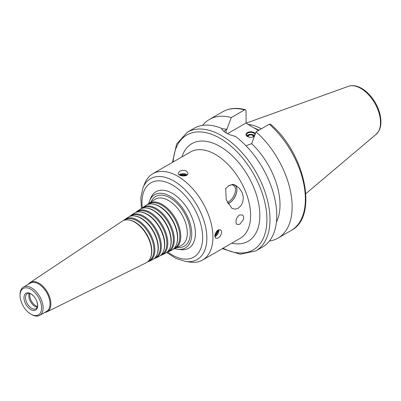 <?xml version="1.0" encoding="UTF-8"?>
<svg xmlns="http://www.w3.org/2000/svg" width="401" height="401" viewBox="0 0 401 401"><rect width="100%" height="100%" fill="white"/><g stroke="black" fill="none" stroke-linecap="round" stroke-linejoin="round"><path stroke-width="0.6" d="M173.182 249.216A26.06 15.048 -120 0 0 174.866 248.585A30.747 17.749 -120 0 0 177.773 249.242A30.747 17.749 -120 0 0 191.758 233.863A30.747 17.749 -120 0 0 173.959 198.906A30.747 17.749 -120 0 0 149.708 200.63A30.747 17.749 -120 0 0 148.826 203.477A26.06 15.048 -120 0 0 147.433 204.62M149.708 200.63L150.771 198.034A32.626 18.837 60 0 1 176.51 196.199A32.626 18.837 60 0 1 195.397 233.302A32.626 18.837 60 0 1 180.555 249.622L177.773 249.242M180.756 236.395A26.06 15.048 -120 0 0 169.062 209.833A26.06 15.048 -120 0 0 148.821 203.477L154.816 199.482A26.521 15.313 -120 0 1 175.412 205.954A26.521 15.313 -120 0 1 187.312 232.981A26.521 15.313 -120 0 1 181.322 245.392L174.866 248.585A26.06 15.048 -120 0 0 180.756 236.395M173.919 248.57L174.049 248.505A25.584 14.772 -120 0 0 179.828 236.535A25.584 14.772 -120 0 0 168.35 210.465A25.584 14.772 -120 0 0 148.485 204.224L148.36 204.31M166.806 252.364A25.604 14.782 -120 0 0 168.495 251.738L171.678 250.164A25.834 14.917 -120 0 0 176.315 244.906L176.54 244.359A25.433 14.687 -120 0 0 177.723 237.633A25.433 14.687 -120 0 0 153.322 204.144L152.731 204.064A25.834 14.917 -120 0 0 145.864 205.447L142.906 207.422A25.604 14.782 -120 0 0 141.518 208.565M176.315 244.906A25.834 14.917 -120 0 0 177.518 238.074A25.834 14.917 -120 0 0 152.731 204.064M168.495 251.738A25.604 14.782 -120 0 0 174.28 239.758A25.604 14.782 -120 0 0 162.791 213.668A25.604 14.782 -120 0 0 142.906 207.422M167.523 251.733L167.678 251.658A25.128 14.506 -120 0 0 173.352 239.903A25.128 14.506 -120 0 0 162.079 214.299A25.128 14.506 -120 0 0 142.566 208.169L142.425 208.264M160.435 255.517A25.148 14.521 -120 0 0 162.119 254.891L165.307 253.317A25.378 14.652 -120 0 0 169.859 248.154L170.084 247.602A24.977 14.421 -120 0 0 171.247 240.996A24.977 14.421 -120 0 0 147.282 208.109L146.696 208.029A25.378 14.652 -120 0 0 139.949 209.392L136.992 211.362A25.148 14.521 -120 0 0 135.603 212.51M169.859 248.154A25.378 14.652 -120 0 0 171.042 241.442A25.378 14.652 -120 0 0 146.696 208.029M162.119 254.891A25.148 14.521 -120 0 0 167.803 243.126A25.148 14.521 -120 0 0 156.52 217.497A25.148 14.521 -120 0 0 136.992 211.362M161.132 254.896L161.302 254.81A24.672 14.246 -120 0 0 166.881 243.267A24.672 14.246 -120 0 0 155.809 218.129A24.672 14.246 -120 0 0 136.651 212.109L136.49 212.219M154.059 258.665A24.692 14.256 -120 0 0 155.748 258.043L158.936 256.47A24.922 14.386 -120 0 0 163.407 251.397L163.633 250.846A24.521 14.155 -120 0 0 164.776 244.364A24.521 14.155 -120 0 0 141.247 212.074L140.656 211.994A24.922 14.386 -120 0 0 134.029 213.332L131.072 215.302A24.692 14.256 -120 0 0 129.688 216.455M163.407 251.397A24.922 14.386 -120 0 0 164.565 244.805A24.922 14.386 -120 0 0 140.656 211.994M155.748 258.043A24.692 14.256 -120 0 0 161.327 246.49A24.692 14.256 -120 0 0 150.25 221.327A24.692 14.256 -120 0 0 131.072 215.302M154.736 258.059L154.931 257.963A24.215 13.98 -120 0 0 160.405 246.635A24.215 13.98 -120 0 0 149.538 221.959A24.215 13.98 -120 0 0 130.736 216.054L130.551 216.174M147.688 261.813A24.235 13.995 -120 0 0 149.378 261.196L152.565 259.622A24.466 14.125 -120 0 0 156.951 254.645L157.177 254.094A24.065 13.895 -120 0 0 158.3 247.728A24.065 13.895 -120 0 0 135.212 216.044L134.621 215.964A24.466 14.125 -120 0 0 128.114 217.277L125.157 219.247A24.235 13.995 -120 0 0 123.779 220.4M156.951 254.645A24.466 14.125 -120 0 0 158.094 248.174A24.466 14.125 -120 0 0 134.621 215.964M149.378 261.196A24.235 13.995 -120 0 0 154.856 249.858A24.235 13.995 -120 0 0 143.979 225.156A24.235 13.995 -120 0 0 125.157 219.247M148.34 261.226L148.56 261.116A23.759 13.719 -120 0 0 153.929 249.998A23.759 13.719 -120 0 0 143.267 225.788A23.759 13.719 -120 0 0 124.816 219.994L124.616 220.129M44.857 312.414A16.917 9.764 -120 0 0 47.072 311.813L146.19 262.775A24.01 13.86 -120 0 0 150.5 257.888L150.726 257.337A23.609 13.629 -120 0 0 151.824 251.096A23.609 13.629 -120 0 0 129.172 220.009L128.581 219.928A24.01 13.86 -120 0 0 122.2 221.217L30.165 282.535A16.917 9.764 -120 0 0 28.541 284.159M150.5 257.888A24.01 13.86 -120 0 0 151.618 251.537A24.01 13.86 -120 0 0 128.581 219.928M47.072 311.813A16.917 9.764 -120 0 0 50.892 303.898A16.917 9.764 -120 0 0 43.303 286.66A16.917 9.764 -120 0 0 30.165 282.535M30.817 314.113L31.584 314.554A16.316 9.418 -120 0 0 39.744 315.366L46.666 311.366A16.316 9.418 -120 0 0 50.045 303.898A16.316 9.418 -120 0 0 42.922 287.482A16.316 9.418 -120 0 0 30.351 283.111L23.428 287.106A16.316 9.418 -120 0 0 20.05 294.575L20.05 295.462A15.228 8.792 -120 0 0 30.817 314.113A15.228 8.792 -120 0 0 41.584 307.898A15.228 8.792 -120 0 0 30.817 289.246A15.228 8.792 -120 0 0 20.05 295.462M39.744 315.366A16.316 9.418 -120 0 0 43.123 307.898A16.316 9.418 -120 0 0 36 291.477A16.316 9.418 -120 0 0 23.428 287.106M37.664 305.632A9.679 5.589 -120 0 0 36.992 301.838A9.679 5.589 -120 0 0 33.769 296.249A9.679 5.589 -120 0 0 24.271 295.587A9.679 5.589 -120 0 0 29.804 308.91A9.679 5.589 -120 0 0 37.664 305.632M33.769 296.249C31.739 294.209 30.17 293.206 29.057 293.256A8.702 5.023 -120 0 0 27.308 293.657A8.702 5.023 -120 0 0 27.308 303.707A8.702 5.023 -120 0 0 36.01 308.73A8.702 5.023 -120 0 0 37.233 307.417L37.629 305.367L36.992 301.838M29.288 293.276A8.702 5.023 -120 0 0 28.972 294.224A8.702 5.023 -120 0 0 36.351 307.001A8.702 5.023 -120 0 0 37.333 307.206M29.96 293.442A8.702 5.023 -120 0 0 31.544 301.261A8.702 5.023 -120 0 0 37.524 306.539M239.773 224.269L236.916 224.43L236.339 223.693C235.427 220.475 236.445 217.558 239.402 214.946L242.515 214.991C243.663 216.009 243.938 217.558 243.352 219.643L239.773 224.269M225.492 188.736A10.767 6.215 -60 0 1 225.698 188.485L228.791 185.693L232.77 184.4A10.767 6.215 -60 0 1 233.733 184.54M234.369 184.776A10.767 6.215 -60 0 1 236.334 193.312A10.767 6.215 -60 0 1 229.237 203.021A10.767 6.215 -60 0 1 227.823 203.683M228.665 185.763A9.789 5.649 -60 0 1 233.437 185.352A9.789 5.649 -60 0 1 234.936 193.197A9.789 5.649 -60 0 1 228.54 201.823A9.789 5.649 -60 0 1 227.217 202.44M235.091 185.092A10.877 6.281 -60 0 1 235.898 194.816A10.877 6.281 -60 0 1 227.863 203.758M232.77 184.4L235.938 185.543L239.487 188.425L242.314 192.901L243.352 197.533L242.735 202.239L240.876 205.818L238.164 208.264L235.071 209.172L231.913 208.335L226.204 199.718L225.698 188.485M246.76 135.884A4.351 2.511 180 0 1 253.843 135.087A4.351 2.511 180 0 1 254.62 135.693M247.547 136.596A4.351 2.511 180 0 1 246.42 134.906A4.351 2.511 180 0 1 249.101 132.586A4.351 2.511 180 0 1 253.843 133.132A4.351 2.511 180 0 1 255.066 134.51M254.389 136.3A4.351 2.511 180 0 1 253.993 136.596M247.587 136.616A3.218 1.86 180 0 1 249.307 134.671A3.218 1.86 180 0 1 253.046 135.017A3.218 1.86 180 0 1 253.948 136.616M248.54 136.997A2.511 1.449 180 0 1 248.254 136.33A2.511 1.449 180 0 1 249.808 134.987A2.511 1.449 180 0 1 252.545 135.302A2.511 1.449 180 0 1 253.282 136.33A2.511 1.449 180 0 1 252.996 136.997M254.364 136.375A4.787 2.762 180 0 1 254.154 136.505A4.787 2.762 180 0 1 247.382 136.505A4.787 2.762 180 0 1 247.382 132.601A4.787 2.762 180 0 1 254.154 132.601A4.787 2.762 180 0 1 255.352 133.754M214.856 236.149A6.526 3.769 120 0 0 218.39 229.873M214.876 235.603A4.642 2.682 120 0 0 217.903 230.154M214.886 236.66A4.892 2.827 120 0 0 218.851 230.415A4.892 2.827 120 0 0 218.791 229.708M218.144 230.009L220.675 229.813L221.773 232.104C220.72 236.46 218.725 238.52 215.783 238.289L214.851 236.099C215.001 233.522 216.099 231.492 218.144 230.009M214.996 234.801A3.769 2.175 120 0 0 217.282 230.65M186.791 175.142A6.526 3.769 0 0 0 179.588 175.067M186.305 175.422A4.642 2.682 0 0 0 180.074 175.317M187.132 174.876A4.892 2.827 0 0 0 186.55 174.47A4.892 2.827 0 0 0 179.162 174.781M179.628 171.292C181.939 170.134 184.244 170.064 186.55 171.097L187.984 173.192C188.285 177.172 177.899 176.505 178.194 173.192L179.628 171.292M185.563 175.713A3.769 2.175 0 0 0 180.831 175.618M222.304 248.645L240.209 254.219L255.803 250.906L262.57 246.996A68.521 39.559 -120 0 0 276.76 215.628A68.521 39.559 -120 0 0 235.292 136.325C227.773 134.525 223.121 131.839 221.332 128.265A68.521 39.559 -120 0 0 194.054 128.315L187.282 132.225L176.615 144.069L172.49 162.365M276.414 222.134A57.644 33.283 -120 0 0 251.633 143.648L246.008 145.794M269.387 241.041A68.521 39.559 -120 0 0 277.953 238.119A68.521 39.559 -120 0 0 290.469 191.212A68.521 39.559 -120 0 0 256.074 131.839L251.633 143.648M269.302 124.2A68.521 39.559 -120 0 1 303.697 183.578A68.521 39.559 -120 0 1 291.181 230.48C318.72 216.68 305.101 153.142 270.495 124.19L269.302 124.2L256.074 131.839M223.803 131.348L226.871 129.348L231.312 117.538L244.54 109.904L245.427 109.729L246.079 110.851L246.069 122.967L247.853 124.345L258.455 130.465M227.517 133.678L246.069 122.967M261.257 128.846A48.346 27.91 -120 0 0 247.968 124.41M258.946 130.18A47.313 27.313 -120 0 0 254.149 127.979M231.312 117.538A68.521 39.559 -120 0 0 209.432 119.438A68.521 39.559 -120 0 0 202.615 125.393M226.871 129.348A57.644 33.283 -120 0 0 221.542 128.726M166.671 252.47L176.089 258.52L185.638 261.492L190.274 262.124A49.814 28.762 -120 0 0 202.615 260.013A49.814 28.762 -120 0 0 212.931 237.212A49.814 28.762 -120 0 0 191.187 187.082A49.814 28.762 -120 0 0 152.801 173.733A49.814 28.762 -120 0 0 144.801 183.362L143.032 187.698L140.831 197.452L141.363 208.63M177.292 247.387A28.697 16.566 -120 0 0 190.31 233.026A28.697 16.566 -120 0 0 173.718 200.415A28.697 16.566 -120 0 0 151.077 201.979M167.829 252.034A42.907 24.772 -120 0 0 202.66 237.497A42.907 24.772 -120 0 0 170.069 183.743A42.907 24.772 -120 0 0 142.32 207.848M255.803 250.906A68.521 39.559 -120 0 0 269.993 219.537A68.521 39.559 -120 0 0 240.084 150.581A68.521 39.559 -120 0 0 187.282 132.225M226.159 132.957L226.159 129.764M380.519 122.536A27.869 16.09 -120 0 0 369.286 95.503A27.869 16.09 -120 0 0 348.389 86.32C352.414 85.002 356.74 85.639 361.366 88.225C365.136 90.365 368.599 93.443 371.757 97.463C377.657 105.283 380.724 113.388 380.95 121.784C380.955 125.398 380.223 128.51 378.755 131.127L376.108 134.335A27.869 16.09 -120 0 0 380.519 122.536M244.54 109.904A68.521 39.559 -120 0 0 222.66 111.799C229.242 108.115 236.831 107.428 245.427 109.729M223.001 248.244A66.345 38.306 -120 0 0 266.921 219.537A66.345 38.306 -120 0 0 221.502 139.177A66.345 38.306 -120 0 0 173.187 161.964M231.753 243.191A56.34 32.526 -120 0 0 259.843 215.452A56.34 32.526 -120 0 0 225.943 150.395A56.34 32.526 -120 0 0 181.939 156.911M202.615 260.013L240.299 238.254A49.814 28.762 -120 0 0 250.615 215.452A49.814 28.762 -120 0 0 228.871 165.322A49.814 28.762 -120 0 0 190.485 151.979L152.801 173.733M185.638 261.492A46.671 26.947 -120 0 0 206.866 238.149A46.671 26.947 -120 0 0 179.849 185.077A46.671 26.947 -120 0 0 143.032 187.698M291.181 230.48L277.953 238.119M348.389 86.32L246.269 123.127M376.108 134.335L305.853 193.663M222.66 111.799L209.432 119.438"/></g></svg>
